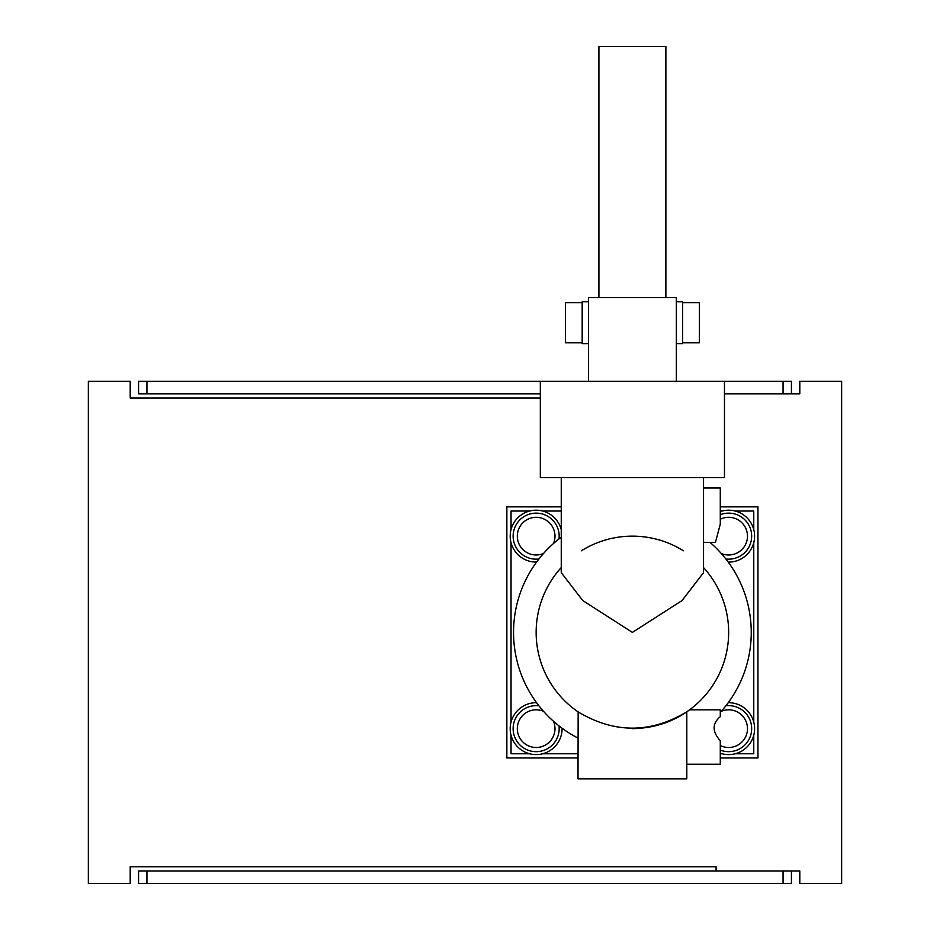 <?xml version="1.0" encoding="UTF-8"?>
<svg xmlns="http://www.w3.org/2000/svg" width="930" height="930" viewBox="0 0 930 930"><rect width="100%" height="100%" fill="white"/><g stroke="black" fill="none" stroke-linecap="round" stroke-linejoin="round"><path stroke-width="1.4" d="M540.33 398.04L130.2 398.04L130.2 381.3L88.35 381.3L88.35 883.5L130.2 883.5L130.2 866.76L716.1 866.76L716.1 870.945L799.8 870.945L799.8 883.5L841.65 883.5L841.65 381.3L799.8 381.3L799.8 393.855L724.47 393.855L783.06 393.855L783.06 381.3L676.342 381.3L676.342 297.6L588.457 297.6L588.457 381.3L138.57 381.3L138.57 393.855L146.94 393.855L146.94 381.3M540.33 393.855L146.94 393.855M791.43 393.855L791.43 381.3L783.06 381.3M146.94 883.5L146.94 870.945L138.57 870.945L138.57 883.5L791.43 883.5L791.43 870.945M146.94 870.945L783.06 870.945L783.06 883.5M561.255 506.85L506.85 506.85L506.85 757.95L577.995 757.95M720.285 757.95L757.95 757.95L757.95 506.85L720.285 506.85M710.055 542.423A118.854 118.854 0 0 1 720.285 712.415M703.545 477.555L703.545 572.624L682.05 600.559L632.4 632.4L582.75 600.559L561.255 572.624L561.255 477.555M724.47 381.3L724.47 477.555L540.33 477.555L540.33 381.3M665.88 297.6L665.88 46.5L598.92 46.5L598.92 297.6M682.62 342.798L699.36 342.798L699.36 302.622L682.62 302.622M582.18 342.798L565.44 342.798L565.44 302.622L582.18 302.622M683.445 550.793A96.255 96.255 0 0 0 581.355 550.793M686.805 711.81L686.805 778.875L577.995 778.875L578.158 711.915C614.323 733.538 650.477 733.538 686.642 711.915L686.805 711.81C671.1 722.633 652.965 728.248 632.4 728.655M688.188 710.834L689.595 709.823L720.285 709.823L720.285 716.635C712.078 723.587 712.078 731.608 720.285 740.675L720.285 764.228L686.805 764.228M720.285 524.125L715.426 542.423L720.285 524.125L720.285 488.018L703.545 488.018M715.426 542.423L703.545 542.423M728.655 632.4A96.255 96.255 0 0 1 686.642 711.915A96.255 96.255 0 0 0 703.545 567.567A96.255 96.255 0 0 1 728.655 632.4M536.145 632.4A96.255 96.255 0 0 1 561.255 567.567A96.255 96.255 0 0 0 578.158 711.915A96.255 96.255 0 0 1 536.145 632.4M588.457 301.785L582.18 301.785L582.18 343.635L588.457 343.635M676.342 343.635L682.62 343.635L682.62 301.785L676.342 301.785M676.342 381.3L588.457 381.3M577.995 738.071A118.854 118.854 0 0 1 561.255 537.191M735.188 753.765L753.765 753.765L753.765 735.188M753.765 722.122L753.765 542.678M753.765 529.612L753.765 511.035L735.188 511.035M511.035 529.612L511.035 511.035L529.612 511.035M542.678 511.035L561.255 511.035M720.285 511.035L722.122 511.035M511.035 542.678L511.035 722.122M511.035 735.188L511.035 753.765L529.612 753.765M722.122 753.765L720.285 753.765M577.995 753.765L542.678 753.765M728.655 559.163A23.018 23.018 0 0 1 725.877 559A23.018 23.018 0 0 0 751.673 536.145A23.018 23.018 0 0 0 720.285 514.709A23.018 23.018 0 0 1 728.655 513.128M559 538.923A23.018 23.018 0 0 0 536.145 513.128A23.018 23.018 0 0 0 513.128 536.145A23.018 23.018 0 0 0 538.923 559M538.923 705.8A23.018 23.018 0 0 0 513.128 728.655A23.018 23.018 0 0 0 536.145 751.673A23.018 23.018 0 0 0 559 725.877M728.655 751.673A23.018 23.018 0 0 1 720.285 750.092A23.018 23.018 0 0 0 751.673 728.655A23.018 23.018 0 0 0 725.877 705.8A23.018 23.018 0 0 1 728.655 705.638M562.092 728.225A25.947 25.947 0 0 1 536.145 754.602A25.947 25.947 0 0 1 510.198 728.655A25.947 25.947 0 0 1 536.575 702.708M720.285 511.581A25.947 25.947 0 0 1 754.602 536.145A25.947 25.947 0 0 1 728.225 562.092M728.225 702.708A25.947 25.947 0 0 1 754.602 728.655A25.947 25.947 0 0 1 720.285 753.219M536.575 562.092A25.947 25.947 0 0 1 510.198 536.145A25.947 25.947 0 0 1 561.255 529.612M720.285 519.277A18.832 18.832 0 0 1 747.488 536.145A18.832 18.832 0 0 1 721.25 553.466M711.334 543.55A18.832 18.832 0 0 1 710.904 542.423M536.145 513.128A23.018 23.018 0 0 0 513.128 536.145A23.018 23.018 0 0 0 536.145 559.163M543.55 553.466A18.832 18.832 0 0 1 517.312 536.145A18.832 18.832 0 0 1 536.145 517.312A18.832 18.832 0 0 1 553.466 543.55M536.145 705.638A23.018 23.018 0 0 0 513.128 728.655A23.018 23.018 0 0 0 536.145 751.673M553.466 721.25A18.832 18.832 0 0 1 536.145 747.488A18.832 18.832 0 0 1 517.312 728.655A18.832 18.832 0 0 1 543.55 711.334M721.25 711.334A18.832 18.832 0 0 1 747.488 728.655A18.832 18.832 0 0 1 720.285 745.523"/></g></svg>
